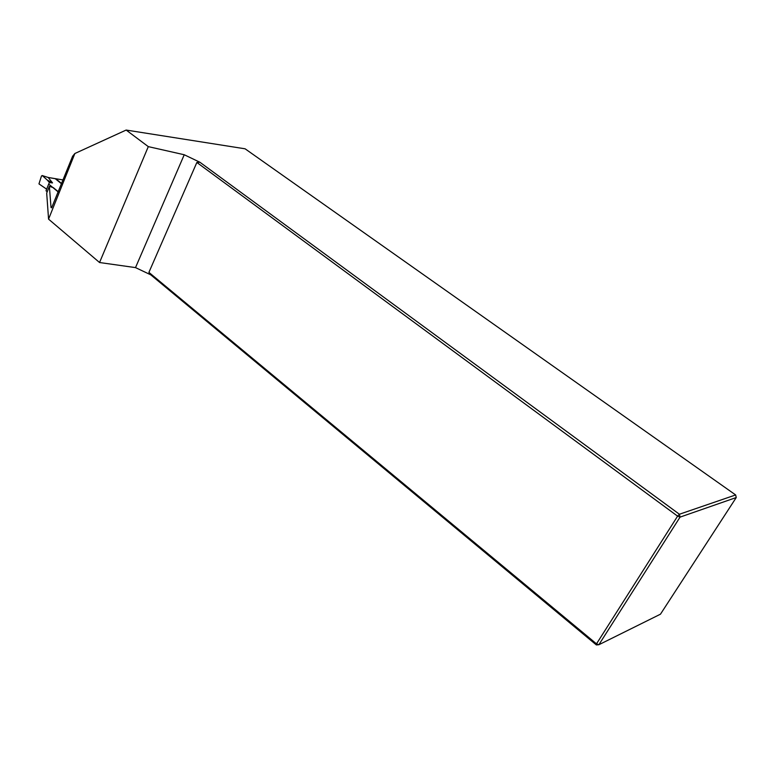 <?xml version="1.0" encoding="UTF-8"?>
<svg xmlns="http://www.w3.org/2000/svg" width="775" height="775" viewBox="0 0 775 775"><rect width="100%" height="100%" fill="white"/><g stroke="black" fill="none" stroke-linecap="round" stroke-linejoin="round"><path stroke-width="1.16" d="M61.554 183.84L55.17 178.628L63.104 179.955M74.865 153.508L48.563 219.141L99.549 262.522L148.296 146.63L126.151 130.055L74.865 153.508L72.598 156.269L51.625 207.816L51.024 207.516L49.367 186.368L53.301 187.627L58.358 191.812M596.372 644.945L598.881 644.722L660.465 614.188L736.25 497.531L680.053 517.119L598.881 644.722L596.498 643.851L677.602 516.14L196.85 162.469L148.907 272.374L596.498 643.851L596.372 644.945L150.747 274.825L135.509 267.608L184.237 154.748L148.296 146.63M99.549 262.522L135.509 267.608M48.563 219.141L46.694 193.101L49.367 186.368M184.237 154.748L199.931 162.266L679.404 514.242L735.649 494.944L245.103 148.81L126.151 130.055M150.747 274.825L148.907 272.374M196.85 162.469L199.931 162.266M679.404 514.242L677.602 516.14L680.053 517.119L679.404 514.242M735.649 494.944L736.25 497.531M47.943 177.417L42.247 175.547L47.246 180.032L52.526 182.91L48.273 177.523M48.263 177.514L55.848 178.792L61.661 183.559M58.28 192.006L48.68 184.082L46.016 190.795L47.217 191.793M48.68 184.082L49.435 182.59L47.246 180.032M42.247 175.547L41.472 176.012L38.963 183.888L46.665 189.178M48.011 177.407L42.354 175.634M51.024 207.516L51.809 207.584M49.435 182.59L52.526 182.91M48.195 177.456L55.17 178.638"/></g></svg>
